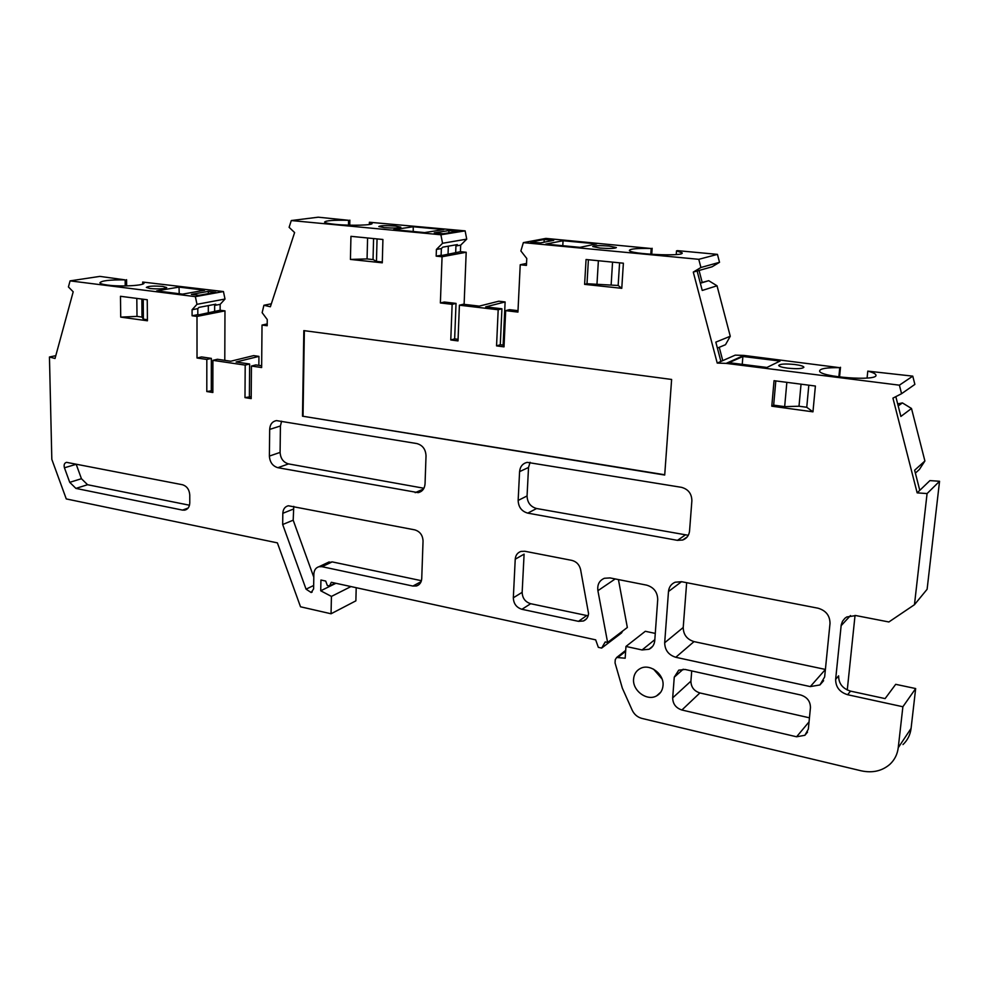 <?xml version="1.0" encoding="UTF-8"?>
<svg xmlns="http://www.w3.org/2000/svg" width="989" height="989" viewBox="0 0 989 989"><rect width="100%" height="100%" fill="white"/><g stroke="black" fill="none" stroke-linecap="round" stroke-linejoin="round"><path stroke-width="1.48" d="M633.59 678.961C632.268 690.606 647.078 701.547 656.622 695.86C660.417 693.697 662.556 690.297 663.013 685.649C664.373 674.139 649.909 663.236 640.402 668.465C636.323 670.604 634.06 674.102 633.59 678.961M653.556 669.157L662.037 678.961M369.33 224.491L369.392 222.241L372.049 223.366C373.496 225.257 350.786 225.925 335.617 224.392C328.744 223.712 325.072 222.945 324.577 222.092C325.74 220.584 333.75 219.991 348.585 220.3L348.487 225.158M395.39 226.036L400.842 227.173C399.136 228.125 393.585 228.286 384.214 227.643L378.812 226.518C380.542 225.566 386.069 225.405 395.39 226.036M142.7 284.09L142.676 282.05L143.949 282.99C145.445 285.5 121.338 286.958 107.739 285.104C102.844 284.473 100.235 283.695 99.901 282.805C101.471 280.678 109.878 279.714 125.158 279.887L125.22 285.945M162.851 286.427L166.708 287.552C164.681 288.899 159.167 289.233 150.167 288.541L146.347 287.416C148.399 286.068 153.901 285.734 162.851 286.427M794.859 364.508C800.398 365.25 803.402 366.14 803.896 367.191C802.648 368.761 797.233 369.082 787.652 368.155C782.151 367.413 779.159 366.523 778.702 365.485C779.962 363.915 785.34 363.593 794.859 364.508M609.137 246.063L616.394 247.571C614.96 248.573 609.459 248.733 599.866 248.041L592.695 246.545C594.142 245.532 599.618 245.371 609.137 246.063M521.932 609.298C516.456 607.543 513.575 603.698 513.328 597.789L515.232 559.205C515.603 555.188 517.531 552.591 521.03 551.405L524.899 551.269L571.827 560.38C576.451 561.579 579.356 564.632 580.58 569.503L588.554 613.576C588.208 617.173 586.514 619.646 583.448 620.981L578.478 621.339L586.761 615.529L530.685 603.71L521.932 609.298L578.478 621.339M901.572 393.696L899.397 385.178L912.773 376.141L914.874 384.4L901.572 393.696L892.931 398.122L917.162 492.856L927.076 493.573L914.466 604.699L888.876 621.97L855.893 615.566L846.757 616.963L844.866 618.31L842.48 621.29L841.219 624.924L835.643 679.344C835.656 687.083 839.649 692.213 847.635 694.723L902.883 706.752L898.247 747.696C897.419 754.298 894.662 759.812 889.964 764.25C882.101 771.061 872.483 773.237 861.147 770.802L641.849 718.397C637.472 717.198 634.246 714.466 632.194 710.201L622.316 688.097L615.047 662.902L615.269 659.614L616.679 657.475L625.172 658.217L625.963 646.447L642.071 649.958L649.019 649.266C652.431 647.548 654.347 644.667 654.755 640.625L657.722 599.606C657.524 592.127 653.84 587.305 646.645 585.142L610.052 577.922L604.427 578.268C599.309 580.494 597.146 584.623 597.9 590.693L607.605 642.454L605.219 641.935L601.658 648.079L621.5 632.997L622.637 631.056M436.409 249.438L442.553 243.282L440.896 234.776L465.127 230.87L466.721 239.14L460.676 245.148L460.417 251.688L442.479 255.372L441.131 255.236L441.366 248.56L436.409 249.438L436.174 256.151L442.058 256.757L440.377 302.955L452.134 304.34L450.774 339.969L458.006 340.908L459.403 305.193L498.184 309.755L496.552 345.89L504.007 346.855L505.676 310.645L517.939 312.091L520.226 264.755L526.445 265.386L526.778 258.488L520.882 250.946L523.354 242.626L698.778 259.316L717.445 254.371L677.453 250.637L676.501 250.872L682.15 252.887C684.648 256.794 628.992 254.161 629.4 250.415C630.117 248.832 637.373 248.202 651.182 248.511L545.928 238.398L523.354 242.626M196.996 316.418L224.973 310.867L220.139 310.249L198.937 314.799L197.812 314.638L197.8 308.63L192.076 309.73L192.089 315.775L196.996 316.418L197.021 358.006L206.825 359.452L206.8 391.533L212.845 392.497L212.895 360.342L245.198 365.114L244.988 397.615L251.194 398.604L251.441 366.041L261.64 367.549L262.023 325.06L267.191 325.74L267.253 319.546L262.147 312.685L263.915 305.267L270.38 306.763L294.611 232.551L289.109 227.309L291.298 220.547L440.896 234.776M192.076 309.73L196.984 304.315L195.352 296.638L223.44 291.557L142.676 282.05M335.939 583.287L320.72 590.792L331.426 596.416L331.055 613.773L300.52 606.789L277.39 542.874L66.263 498.926L51.824 459.366L49.45 356.992L55.025 358.488L73.198 291.792L68.426 286.946L70.071 280.876L195.352 296.638M320.72 590.792L320.931 580.024L325.715 581.062L327.31 585.476L329.547 585.97L331.315 582.286L595.662 639.846L598.345 647.35L601.658 648.079M717.445 254.371L719.522 262.308L712.043 266.795L693.277 272.099L717.223 363.074L726.124 363.383L899.397 385.178M693.277 272.099L700.917 267.487L698.778 259.316M120.72 317.123L147.423 320.782L147.25 299.754L120.473 296.292L120.72 317.123L137.001 316.393L142.008 317.073L143.38 319.163L143.207 299.234M809.447 717.816L699.891 692.943L681.891 710.003L796.602 736.78L809.051 721.859M681.891 710.003C675.895 708 672.829 703.958 672.681 697.863L674.263 677.156L678.738 670.171L685.043 669.454L800.645 694.983C807.135 697.06 810.399 701.275 810.448 707.654L808.334 729.116L804.898 735.284L796.602 736.78M675.771 657.289L810.3 686.589L819.918 684.957L824.641 676.983L830.006 623.503C829.956 615.628 825.963 610.534 818.002 608.198L681.532 581.693L675.166 582.212C671.197 583.93 668.972 587.021 668.49 591.509L664.682 642.751C664.868 650.144 668.564 654.99 675.771 657.289L694.031 641.614L825.395 669.429M189.492 505.231L87.576 484.721L75.906 488.405L182.52 510.101L188.133 508.049M75.906 488.405L69.737 482.335L64.433 467.785C63.667 464.818 64.372 463.013 66.535 462.345L182.446 484.734C186.872 486.131 189.307 489.53 189.764 494.945L189.777 502.832C189.591 506.912 187.885 509.347 184.671 510.139L182.52 510.101M312.203 592.003L311.152 592.51L313.6 588.95L313.872 573.979C314.106 570.109 315.8 567.686 318.977 566.709L321.981 566.685L412.895 586.057L421.104 581.656M311.152 592.51L306.058 589.172L282.681 524.516L282.817 513.316C283.077 509.15 284.919 506.628 288.343 505.762L414.787 529.869C419.966 531.464 422.723 535.173 423.045 540.995L421.734 578.553C421.45 582.385 419.695 584.858 416.505 585.958L412.895 586.057M277.884 467.698L418.236 492.658C422.365 491.582 424.627 488.64 425.047 483.831L426.024 455.83C425.666 449.253 422.6 445.161 416.814 443.554L276.512 420.609C272.296 421.401 270.022 424.33 269.676 429.411L269.391 456.077C269.836 462.271 272.68 466.14 277.884 467.698L288.516 463.903L423.935 488.257M350.427 259.427L382.286 262.814L382.916 239.486L350.947 236.334L350.427 259.427L367.067 258.933L373.038 259.563L376.463 261.393L377.056 238.905M815.393 386.031L774.041 380.691L771.791 406.195L812.958 411.832L815.393 386.031M623.379 263.198L586.057 259.514L584.61 284.362L621.772 288.318L623.379 263.198M527.78 513.13L677.44 540.353L682.719 540.006C686.749 538.473 689.024 535.469 689.556 530.994L691.88 500.743C691.719 493.635 688.233 489.159 681.409 487.317L527.174 462.358C522.625 463.482 520.103 466.573 519.584 471.629L518.149 500.434C518.434 507.122 521.648 511.362 527.78 513.13L536.607 508.519L688.319 535.296M302.498 416.184L664.707 475.041L671.618 379.455L303.833 330.61L302.498 416.184L664.732 474.757M498.184 309.755L501.93 308.778L500.286 344.753L504.081 345.248M500.286 344.753L496.552 345.89M501.93 308.778L485.71 306.874L505.119 301.942L498.777 301.212L479.269 306.12L463.272 304.253L459.403 305.193M458.068 339.314L454.656 338.868L450.774 339.969M452.134 304.34L456.028 303.4L454.656 338.868M456.028 303.4L444.308 302.028L440.377 302.955M442.058 256.757L466.19 252.257L464.113 304.34M441.131 255.236L436.174 256.151M348.585 220.3L318.211 217.197L291.298 220.547M465.127 230.87L369.392 222.241M443.764 229.596L424.615 232.588L393.622 229.646L413.229 226.753L443.764 229.596M434.258 232.885L448.919 230.561L457.833 231.401L443.27 233.738L434.258 232.885M262.023 325.06L267.203 323.935M261.652 365.769L255.842 364.916L251.441 366.041M251.206 396.663L244.988 397.615M245.198 365.114L249.624 364.001L249.389 396.366M249.624 364.001L236.111 362.011L258.933 356.374L253.629 355.62L230.734 361.232L217.407 359.267L212.895 360.342M212.845 390.581L206.8 391.533M206.825 359.452L211.349 358.377L211.3 390.334M211.349 358.377L201.558 356.93L197.021 358.006M224.973 310.867L224.787 360.355M197.812 314.638L192.089 315.775M125.158 279.887L99.864 276.388L70.071 280.876M204.624 290.247L182.569 294.141L156.682 290.89L179.021 287.094L204.624 290.247M191.409 294.388L208.333 291.372L215.8 292.287L198.925 295.328L191.409 294.388M49.45 356.992L55.78 355.681M331.055 613.773L355.879 600.842L356.201 587.701M331.426 596.416L350.984 586.564M618.434 579.579L627.335 627.483L607.605 642.454M902.982 744.569C907.568 740.229 910.276 734.839 911.079 728.411L898.247 747.696M902.883 706.752L915.666 688.554L911.079 728.411M915.666 688.554L895.7 684.326L885.106 698.605L850.54 691.126L847.635 694.723M835.643 679.344L838.61 675.846C838.623 683.547 842.603 688.641 850.54 691.126M855.04 615.418L847.264 690.013M914.466 604.699L927.113 589.271L939.55 481.26L927.076 493.573M895.824 396.638L900.88 416.443L911.499 408.482L924.9 460.985L914.64 470.232L919.782 490.346L917.162 492.856M912.773 376.141L867.786 371.135C872.928 372.457 875.648 373.768 875.945 375.091C878.244 381.544 818.83 377.069 819.609 370.9C820.178 368.551 826.891 367.488 839.772 367.685L743.913 355.422L726.124 363.383M729.041 362.691L742.887 356.485L780.061 361.059L766.945 367.451L729.041 362.691M697.121 271.011L702.239 290.457L717.025 285.784L730.265 336.26L715.826 342.132L720.907 361.442L717.223 363.074M545.792 244.098L563.05 240.735L596.726 243.875L580.036 247.349L545.792 244.098M553.692 240.364L540.303 242.923L530.697 242.021L544.21 239.474L553.692 240.364M520.226 264.755L526.531 263.408M518.013 310.67L509.397 309.656L505.676 310.645M147.41 319.719L143.38 319.163M136.816 298.406L137.001 316.393M691.719 670.925L690.915 681.161C691.039 687.095 694.031 691.027 699.891 692.943M686.663 582.694L683.214 627.496C683.374 634.703 686.984 639.401 694.031 641.614M64.433 467.785L76.19 464.298L81.444 478.713L87.576 484.721M421.425 580.691L332.193 561.888L327.013 562.939M282.681 524.516L293.189 520.189L313.81 577.242M515.232 559.205L524.096 554.137L522.155 592.337C522.402 598.197 525.246 601.992 530.685 603.71M281.605 421.19L280.419 425.987L280.097 452.406C280.53 458.537 283.336 462.37 288.516 463.903M382.31 262.011L376.463 261.393M367.587 237.978L367.067 258.933M775.809 380.913L773.67 405.144L771.791 406.195M808.817 385.178L806.752 407.283L812.958 411.832M806.752 407.283L799.001 406.232L784.66 406.64L773.67 405.144M588.406 259.748L586.996 283.744L584.61 284.362M619.584 262.814L618.15 285.475L621.772 288.318M618.15 285.475L586.996 283.744M530.116 462.296L528.522 467.463L527.063 495.959C527.335 502.585 530.512 506.776 536.607 508.519M304.365 330.685L303.03 416.023M503.117 345.124L505.119 301.942M349.859 220.139L349.747 225.195M460.417 251.688L466.19 252.257M466.721 239.14L442.553 243.282M413.229 231.513L413.229 226.753M448.919 230.561L448.845 232.848M448.338 246.174L448.042 254.346M441.366 248.56L442.775 247.151L457.326 244.592L455.929 245.977L460.676 245.148M258.858 365.361L258.933 356.374M126.567 279.664L126.641 285.92M223.44 291.557L225.01 299.049L220.151 304.352L220.139 310.249M652.147 248.288L651.739 254.358M699.05 270.467L702.202 282.458L700.286 283.039M717.025 285.784L708.705 280.691L702.202 282.458M730.265 336.26L725.506 344.704L717.384 348.079M719.25 347.3L722.761 360.626M720.907 361.442L735.223 355.138L743.913 355.422M840.502 367.278L839.55 377.007M911.499 408.482L902.401 402.906L897.678 403.908M924.9 460.985L919.399 469.466L915.381 473.125M920.376 489.765L919.659 489.901M919.782 490.346L929.907 480.605L939.55 481.26M625.963 646.447L645.31 631.291L655.274 633.405M225.01 299.049L196.984 304.315M179.232 293.721L179.021 287.094M208.333 291.372L208.333 293.634M208.32 305.601L208.308 312.944M197.8 308.63L198.937 307.394L215.775 304.179L214.65 305.403L220.151 304.352M335.283 583.151L329.547 585.97M902.401 402.906L898.197 405.935M867.081 378.058L867.786 371.135M839.772 367.685L838.857 376.92M742.232 364.348L742.887 356.485M708.705 280.691L700.336 283.237M719.522 262.308L700.917 267.487M676.241 254.544L676.501 250.872M651.182 248.511L650.787 254.297M562.778 245.705L563.05 240.735M544.074 242.206L544.21 239.474M141.847 299.061L142.008 317.073M293.189 520.189L293.77 506.368M586.761 615.529L588.183 615.714M373.582 238.559L373.038 259.563M786.848 382.347L784.66 406.64M799.001 406.232L801.041 384.177M598.382 260.725L596.936 284.795M611.153 284.733L612.55 262.122M455.682 252.554L455.929 245.977M214.638 311.325L214.65 305.403M263.915 305.267L271.357 303.784M597.9 590.693L615.232 578.936M642.071 649.958L654.817 639.673M841.12 625.703L850.491 615.554M674.263 677.156L683.214 669.219M690.915 681.161L672.681 697.863M810.3 686.589L825.395 669.479M664.682 642.751L683.214 627.496M668.49 591.509L681.557 581.693M81.444 478.713L69.737 482.335M332.193 561.888L321.981 566.685M313.661 585.488L306.058 589.172M522.155 592.337L513.328 597.789M415.17 492.658L423.49 489.023M269.391 456.077L280.097 452.406M269.676 429.411L280.419 425.987M677.44 540.353L684.957 535.21M518.149 500.434L527.063 495.959M519.584 471.629L528.522 467.463M282.817 513.316L293.35 509.088M618.1 657.277L625.629 651.331M660.776 692.152L656.622 695.86M652.703 646.262L649.019 649.266M823.602 680.716L819.918 684.957M421.413 491.261L418.236 492.658M687.244 536.891L682.719 540.006M807.519 732.107L804.898 735.284M186.513 509.471L184.671 510.139M419.027 584.598L416.505 585.958M318.977 566.709L329.201 561.913M586.477 618.842L583.448 620.981M616.679 657.475L625.703 650.366"/></g></svg>
